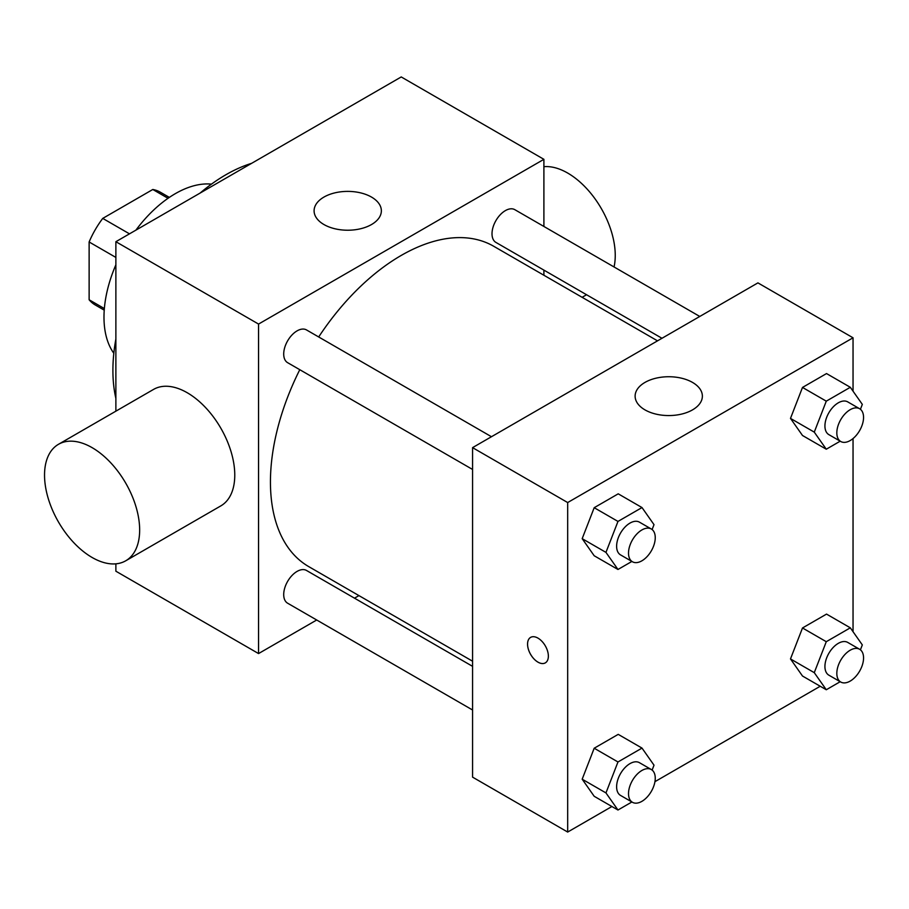 <?xml version="1.0" encoding="UTF-8"?>
<svg xmlns="http://www.w3.org/2000/svg" width="909" height="909" viewBox="0 0 909 909"><rect width="100%" height="100%" fill="white"/><g stroke="black" fill="none" stroke-linecap="round" stroke-linejoin="round"><path stroke-width="1.36" d="M129.487 233.84L102.74 218.399L152.792 189.492A65.107 37.587 120 0 1 160.314 192.185L169.347 197.389M104.365 308.571L89.127 299.765A65.107 37.587 120 0 0 95.206 304.947L104.24 310.162M89.127 299.765L89.127 241.976A65.107 37.587 120 0 1 102.74 218.399M115.875 257.429L89.127 241.976M168.029 198.298L152.792 189.492M113.818 353.271A100.888 58.244 -60 0 1 115.875 264.814M135.895 230.147A100.888 58.244 -60 0 1 211.467 184.141M115.875 398.415A159.734 92.229 -60 0 1 115.875 338.966M200.116 193.06A159.734 92.229 -60 0 1 251.6 163.336M316.696 620.006L258.554 653.571L115.875 571.204L115.875 563.841M115.875 411.163L115.875 241.703L401.233 76.947L543.9 159.325L543.9 226.466M358.941 595.611L354.499 598.179M472.566 469.453L287.63 362.68A18.896 10.908 -60 0 1 287.619 340.864A18.896 10.908 -60 0 1 306.526 329.944L491.462 436.718M472.566 709.997L287.63 603.212A18.896 10.908 -60 0 1 287.619 581.396A18.896 10.908 -60 0 1 306.526 570.477L472.566 666.342M543.9 270.109L543.9 275.245M258.554 653.571L258.554 324.07L543.9 159.325M661.979 338.284L495.928 242.419A18.896 10.908 -60 0 1 495.928 220.592A18.896 10.908 -60 0 1 514.835 209.684L699.771 316.457M472.566 661.207L308.753 566.625A184.959 106.785 -60 0 1 299.777 369.702M318.684 336.966A184.959 106.785 -60 0 1 493.712 246.271L657.525 340.852M58.471 444.308L153.587 389.393A67.255 38.837 60 0 1 220.842 428.219A67.255 38.837 60 0 1 220.842 505.881L125.726 560.796A67.255 38.837 -120 0 0 125.726 483.133A67.255 38.837 -120 0 0 58.471 444.308A67.255 38.837 -120 0 0 48.154 498.2A67.255 38.837 -120 0 0 92.093 557.467A67.255 38.837 -120 0 0 125.726 560.796M258.554 324.07L115.875 241.703M371.508 197.083A33.633 19.419 180 0 1 381.36 210.808A33.633 19.419 180 0 1 347.727 230.227A33.633 19.419 180 0 1 314.094 210.808A33.633 19.419 180 0 1 334.853 192.867A33.633 19.419 180 0 1 371.508 197.083M543.9 166.688A67.255 38.837 60 0 1 567.682 173.051A67.255 38.837 60 0 1 614.052 266.962M611.916 806.51L567.682 832.053L472.566 777.138L472.566 447.637L757.924 282.881L853.04 337.796L853.04 391.177M820.225 686.25L654.934 781.672M802.499 435.491L790.489 418.401L802.499 387.439L826.531 373.565L802.499 387.439L790.489 418.401L802.499 435.491L826.281 449.216L814.271 432.127L826.281 401.164L850.313 387.291L862.323 404.38L860.425 409.289M594.191 796.284L582.18 779.195L594.191 748.232L618.222 734.358L594.191 748.232L582.18 779.195L594.191 796.284L617.972 810.021L605.962 792.921L617.972 761.969L642.004 748.096L654.014 765.185L652.117 770.082M853.04 438.547L853.04 631.71M567.682 832.053L567.682 502.552L853.04 337.796M802.499 676.023L790.489 658.934L802.499 627.971L826.531 614.098L802.499 627.971L790.489 658.934L802.499 676.023L826.281 689.749L814.271 672.66L826.281 641.697L850.313 627.824L862.323 644.913L860.425 649.821M594.191 555.751L582.18 538.662L594.191 507.699L618.222 493.826L594.191 507.699L582.18 538.662L594.191 555.751L617.972 569.477L605.962 552.388L617.972 521.425L642.004 507.563L654.014 524.652L652.117 529.549M567.682 502.552L472.566 447.637M644.97 409.879A33.633 19.419 180 0 1 635.118 396.154A33.633 19.419 180 0 1 668.751 376.735A33.633 19.419 180 0 1 702.373 396.154A33.633 19.419 180 0 1 681.614 414.084A33.633 19.419 180 0 1 644.97 409.879M548.366 656.139A14.714 8.499 60 0 1 545.32 662.877A14.714 8.499 60 0 1 530.606 654.389A14.714 8.499 60 0 1 530.606 637.391A14.714 8.499 60 0 1 541.946 641.334A14.714 8.499 60 0 1 548.366 656.139M545.32 662.877A14.714 8.499 60 0 1 530.617 654.378A14.714 8.499 60 0 1 530.606 637.391M631.891 561.444L617.972 569.477M651.333 529.015L639.436 522.152A18.896 10.908 120 0 0 624.869 527.22A18.896 10.908 120 0 0 616.62 546.241A18.896 10.908 120 0 0 620.54 554.888L632.425 561.751A18.896 10.908 120 0 0 651.333 550.843A18.896 10.908 120 0 0 651.333 529.015A18.896 10.908 120 0 0 636.766 534.083A18.896 10.908 120 0 0 628.517 553.104A18.896 10.908 120 0 0 632.425 561.751M605.962 552.388L582.18 538.662M617.972 521.425L594.191 507.699M642.004 507.563L618.222 493.826M840.2 441.183L826.281 449.216M859.641 408.755L847.745 401.892A18.896 10.908 120 0 0 833.178 406.948A18.896 10.908 120 0 0 824.929 425.969A18.896 10.908 120 0 0 828.849 434.627L840.734 441.49A18.896 10.908 120 0 0 859.641 430.571A18.896 10.908 120 0 0 859.641 408.755A18.896 10.908 120 0 0 845.075 413.811A18.896 10.908 120 0 0 836.825 432.832A18.896 10.908 120 0 0 840.734 441.49M814.271 432.127L790.489 418.401M826.281 401.164L802.499 387.439M850.313 387.291L826.531 373.565M631.891 801.977L617.972 810.021M651.333 769.548L639.436 762.685A18.896 10.908 120 0 0 624.869 767.753A18.896 10.908 120 0 0 616.62 786.774A18.896 10.908 120 0 0 620.54 795.42L632.425 802.283A18.896 10.908 120 0 0 651.333 791.375A18.896 10.908 120 0 0 651.333 769.548A18.896 10.908 120 0 0 636.766 774.616A18.896 10.908 120 0 0 628.517 793.637A18.896 10.908 120 0 0 632.425 802.283M605.962 792.921L582.18 779.195M617.972 761.969L594.191 748.232M642.004 748.096L618.222 734.358M840.2 681.716L826.281 689.749M859.641 649.287L847.745 642.424A18.896 10.908 120 0 0 833.178 647.481A18.896 10.908 120 0 0 824.929 666.502A18.896 10.908 120 0 0 828.849 675.16L840.734 682.023A18.896 10.908 120 0 0 859.641 671.115A18.896 10.908 120 0 0 859.641 649.287A18.896 10.908 120 0 0 845.075 654.344A18.896 10.908 120 0 0 836.825 673.364A18.896 10.908 120 0 0 840.734 682.023M814.271 672.66L790.489 658.934M826.281 641.697L802.499 627.971M850.313 627.824L826.531 614.098M586.555 294.743L582.112 297.311"/></g></svg>
